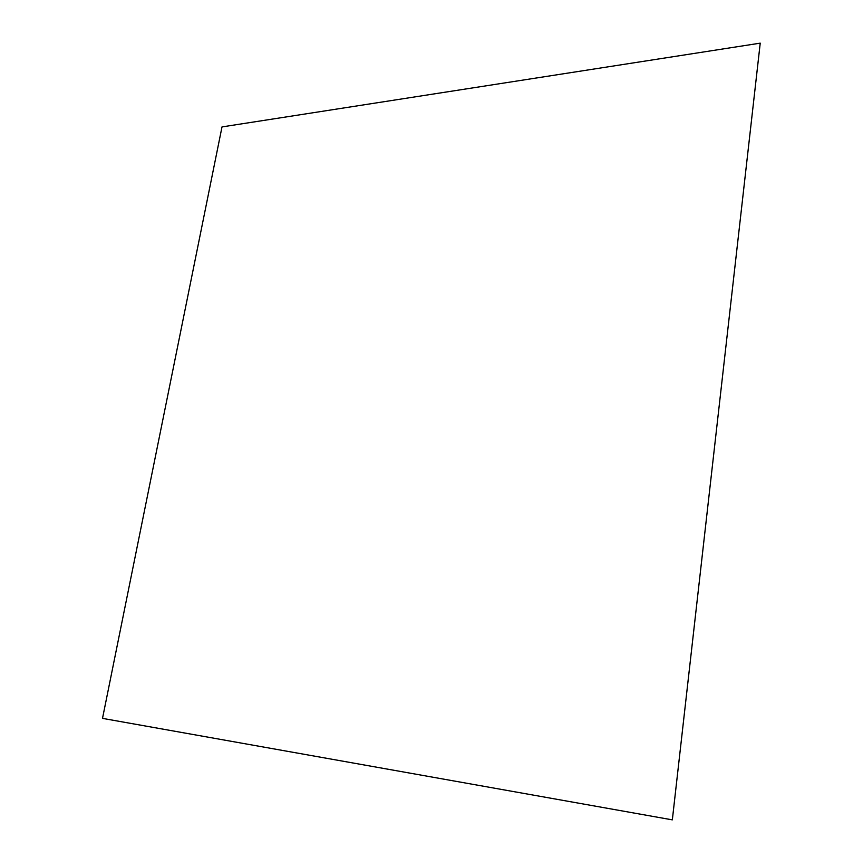 <?xml version="1.0" encoding="UTF-8"?>
<svg xmlns="http://www.w3.org/2000/svg" width="863" height="863" viewBox="0 0 863 863"><rect width="100%" height="100%" fill="white"/><g stroke="black" fill="none" stroke-linecap="round" stroke-linejoin="round"><path stroke-width="1.29" d="M760.227 43.15L672.342 819.85L760.227 43.15L222.007 126.915L102.503 718.372L671.997 819.807"/></g></svg>
